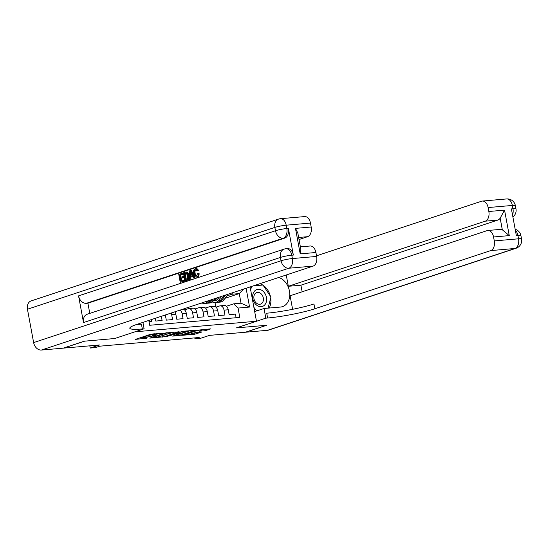<?xml version="1.0" encoding="UTF-8"?>
<svg xmlns="http://www.w3.org/2000/svg" width="549" height="549" viewBox="0 0 549 549"><rect width="100%" height="100%" fill="white"/><g stroke="black" fill="none" stroke-linecap="round" stroke-linejoin="round"><path stroke-width="0.82" d="M163.492 333.119L150.577 334.307L135.411 339.378L146.576 338.198A4.289 0.494 169.5 0 1 144.998 338.102A4.289 0.494 169.5 0 1 145.924 337.608L147.166 337.196A4.289 0.494 169.5 0 1 153.102 336.036L155.813 335.659L154.255 335.652A4.289 0.494 169.5 0 1 152.677 335.563A4.289 0.494 169.5 0 1 153.61 335.068L154.845 334.657A4.289 0.494 169.5 0 1 160.782 333.497L163.492 333.119M205.058 330.766L210.878 328.837L196.892 330.265L181.733 335.336L194.36 334.307L201.538 332.118L195.856 332.543L191.505 333.737A3.589 0.412 169.5 0 1 187.621 334.581A3.589 0.412 169.5 0 1 185.226 334.629A3.589 0.412 169.5 0 1 186.001 334.217L195.794 330.978A3.589 0.412 169.5 0 1 199.678 330.134A3.589 0.412 169.5 0 1 202.066 330.086A3.589 0.412 169.5 0 1 201.291 330.498L199.369 331.191L205.058 330.766L204.804 329.434L205.8 329.283M114.762 338.527L84.649 341.155L63.609 348.114L99.486 344.985L90.228 348.045L95.464 347.586L99.671 346.193L199.184 337.505L194.97 338.898L200.213 338.438L209.471 335.377L245.341 332.241L266.382 325.289L236.269 327.918L256.465 321.234L134.958 331.822L114.755 338.507M179.104 331.816L164.92 333.058L149.76 338.129L164.233 336.736L179.07 331.623M182.755 331.294L195.382 330.265L180.223 335.336L172.688 336.125L179.297 333.819L175.357 334.094L165.585 336.763L182.755 331.294M149.033 321.645L151.627 321.419L151.298 319.614M155.305 318.29L155.82 321.055L162.106 320.506L161.324 316.299M165.331 314.975A5.463 3.486 -95 0 1 165.393 315.27L166.292 320.142L172.578 319.593L171.679 314.721A5.463 3.486 85 0 0 171.171 313.04M174.905 311.805A5.463 3.486 -95 0 1 175.865 314.357L176.771 319.223L183.05 318.674L182.151 313.808A5.463 3.486 85 0 0 180.141 310.075M183.016 309.121A5.463 3.486 -95 0 1 186.337 313.438L187.243 318.31L193.529 317.761L192.624 312.889A5.463 3.486 85 0 0 188.781 308.559A5.463 3.486 85 0 0 188.273 308.668L184.553 309.897M188.781 308.559L192.974 308.195A5.463 3.486 -95 0 1 196.817 312.525L197.715 317.397L204.002 316.848L203.103 311.976A5.463 3.486 85 0 0 199.26 307.646A5.463 3.486 85 0 0 198.745 307.749L195.025 308.984M199.26 307.646L203.446 307.282A5.463 3.486 -95 0 1 207.289 311.612L208.195 316.485L214.481 315.936L213.575 311.063A5.463 3.486 85 0 0 209.732 306.733A5.463 3.486 85 0 0 209.217 306.836L205.504 308.064M209.732 306.733L213.925 306.363A5.463 3.486 -95 0 1 217.768 310.693L218.667 315.565L224.953 315.016L224.047 310.144A5.463 3.486 85 0 0 220.211 305.814A5.463 3.486 85 0 0 219.696 305.923L215.977 307.152M250.111 286.935L256.465 321.234M246.096 288.259L249.582 307.056L238.06 308.064L239.789 317.404L149.705 325.269L148.813 320.438M236.097 317.727L235.425 314.103L229.139 314.652L228.24 309.78A5.463 3.486 -95 0 0 224.397 305.45L220.211 305.814M225.083 298.279L239.254 293.591L231.925 294.23L226.881 295.897M217.926 298.862L216.924 299.191M194.785 337.889L194.97 338.898M89.816 345.829L90.228 348.045M226.449 306.239L233.702 303.837L241.038 303.199L239.254 293.591L243.591 289.09M215.846 307.035L215.016 302.554M238.06 308.064L233.702 303.837M231.925 294.23L232.46 292.775M249.582 307.056L241.038 303.199M152.897 333.902A4.289 0.494 169.5 0 0 152.43 334.231L152.677 335.563M152.526 334.732A4.289 0.494 169.5 0 0 146.919 335.864L147.166 337.196M144.998 338.102L144.751 336.77A4.289 0.494 169.5 0 1 145.677 336.276L146.919 335.864M140.448 337.656L144.847 337.271M161.735 335.796L174.115 332.049M166.745 332.975L152.396 337.546L154.029 337.546A4.289 0.494 169.5 0 0 159.958 336.386L168.886 333.435A4.289 0.494 169.5 0 0 169.813 332.941A4.289 0.494 169.5 0 0 168.234 332.845L166.697 332.701M190.098 330.656L179.976 334.005L180.223 335.336M177.718 334.403L179.976 334.005M185.26 331.905A3.589 0.412 169.5 0 0 186.042 331.493A3.589 0.412 169.5 0 0 183.647 331.541A3.589 0.412 169.5 0 0 179.763 332.385L176.517 333.71L181.815 333.044L185.26 331.905M201.991 329.675L204.804 329.434M193.708 333.003L196.261 332.509M261.647 290.195A8.88 6.76 71.7 0 0 252.938 294.182A8.88 6.76 71.7 0 0 257.625 305.814A8.88 6.76 71.7 0 0 266.334 301.826A8.88 6.76 71.7 0 0 261.647 290.195M260.02 292.988A6.08 4.625 71.7 0 0 256.733 292.562A6.08 4.625 71.7 0 0 253.858 297.716A6.08 4.625 71.7 0 0 257.261 303.679A6.08 4.625 71.7 0 0 260.549 304.105A6.08 4.625 71.7 0 0 263.424 298.951A6.08 4.625 71.7 0 0 260.02 292.988M256.609 310.947L253.899 307.365M254.667 311.516L256.294 310.974M250.667 289.927L251.559 286.454M253.309 285.878L262.978 285.034L270.945 297.016L268.077 308.14M196.144 269.683C195.101 270.28 194.765 271.494 195.142 273.327C195.43 275.221 196.151 276.126 197.311 276.051M197.516 273.656L198.278 273.683C198.313 275.468 197.791 276.586 196.707 277.032C195.115 277.327 194.078 276.195 193.598 273.635C193.173 271.165 193.701 269.559 195.169 268.825C196.178 268.53 196.967 269.092 197.551 270.506L196.885 270.986L195.307 269.758C194.264 270.355 193.927 271.57 194.305 273.395C194.593 275.289 195.314 276.202 196.473 276.126L197.516 273.656L199.115 273.608C199.15 275.399 198.628 276.511 197.544 276.957L196.219 277.135L197.544 276.957M196.014 268.749C197.016 268.461 197.812 269.024 198.388 270.431L196.885 270.986M192.363 275.948L190.97 276.408L190.853 279.064L189.254 279.386L189.776 270.712L190.578 270.451L194.072 277.794L193.317 278.041L192.28 275.77L190.132 276.483L190.009 279.132L189.254 279.386M190.578 270.451L191.416 270.376L194.909 277.719L193.317 278.041M182.316 273.182L182.488 274.109L179.633 275.049L180.093 277.513L182.748 276.634L182.92 277.561L180.264 278.439L180.779 281.212L184.594 280.148L184.766 281.074L180.237 282.364L178.754 274.363L183.153 273.107L183.325 274.033L180.477 274.974L180.896 277.245M182.748 276.634L183.586 276.559L183.757 277.485L181.101 278.364L181.582 280.944M293.344 255.079L291.773 255.216A8.201 5.236 -95 0 0 286.008 248.718L287.58 248.58A8.201 5.236 85 0 1 293.344 255.079L288.397 228.391A8.201 5.236 85 0 1 284.828 238.067L283.263 238.204L86.33 303.329A8.201 6.238 -108.3 0 1 78.562 295.87L83.51 322.565A8.201 6.238 -108.3 0 1 87.222 314.234L284.149 249.102A8.201 6.238 71.7 0 0 280.436 257.433L83.51 322.565M89.789 313.383L87.902 303.192L284.828 238.067M185.981 272.174L187.731 272.325L189.131 275.337C189.611 277.897 189.082 279.503 187.545 280.155L184.896 280.827L183.414 272.819L186.056 272.071L186.893 272.4L188.293 275.413C188.774 277.966 188.245 279.571 186.708 280.23L184.896 280.827M186.749 272.002L185.912 272.071L186.749 272.002M84.333 341.183L114.659 338.534L144.113 328.796L142.335 328.954A34.155 3.925 -10.5 0 1 129.79 328.22A34.155 3.925 -10.5 0 1 137.181 324.281L313.074 266.114L288.822 268.228L41.401 350.056L63.293 348.141L84.333 341.183M144.113 328.796L142.925 322.38M295.472 228.384L297.826 233.037L300.859 249.39L300.2 253.871L295.472 228.384L311.187 227.012L310.459 223.072L286.207 225.193L286.825 228.528L288.397 228.391M311.187 227.012A8.201 5.236 85 0 1 307.618 236.688L298.649 237.47M299.027 239.529L307.618 236.688M78.562 295.87L275.488 230.745L274.871 227.41A8.201 0.94 169.5 0 1 286.207 225.193A8.201 5.236 -95 0 0 280.443 218.694L304.695 216.581A8.201 5.236 85 0 1 310.459 223.072M41.401 350.056A8.201 6.238 -108.3 0 1 33.633 342.597L27.45 309.238A8.201 6.238 -108.3 0 1 31.163 300.907L278.583 219.078A8.201 6.238 71.7 0 0 274.871 227.41L27.45 309.238M300.385 246.858L310.144 246A8.201 5.236 85 0 1 315.908 252.499L300.2 253.871M33.633 342.597L281.054 260.775L280.436 257.433A8.201 0.94 169.5 0 1 291.773 255.216L292.391 258.552L316.643 256.438L315.908 252.499M316.643 256.438A8.201 5.236 85 0 1 313.074 266.114M87.902 303.192L86.33 303.329M142.335 328.954L141.443 324.15A34.155 3.925 -10.5 0 1 136.639 324.466M183.757 280.223L183.929 281.15L184.766 281.074M183.929 281.15L180.237 282.364M180.264 278.439L181.101 278.364M182.92 277.561L183.757 277.485M179.633 275.049L180.477 274.974M182.488 274.109L183.325 274.033M185.438 279.667L187.566 278.364L187.573 275.625L186.186 273.059L184.299 273.505L185.438 279.667M186.186 273.059L185.137 273.436L186.241 279.4M186.708 280.23L187.545 280.155M188.293 275.413L189.131 275.337M186.893 272.4L187.731 272.325M184.299 273.505L185.137 273.436M190.277 273.1L190.174 275.488L191.896 274.919L190.352 271.508L190.277 273.1L191.045 273.031M190.009 279.132L190.853 279.064M190.132 276.483L190.97 276.408M194.072 277.794L194.909 277.719M191.107 273.182L191.018 275.207M194.305 273.395L195.142 273.327M197.551 270.506L198.388 270.431M195.169 268.825L196.405 268.667M198.278 273.683L199.115 273.608M506.597 198.944A8.201 8.201 0 0 1 515.367 205.614A8.201 0.94 169.5 0 0 512.354 205.443L488.109 207.556A8.201 5.236 -95 0 0 482.345 201.064L506.597 198.944A8.201 5.236 85 0 1 512.354 205.443L512.972 208.778L511.4 208.915L516.348 235.603L517.92 235.466L518.537 238.801A8.201 5.236 85 0 1 514.976 248.477L490.724 250.598A8.201 5.236 -95 0 0 494.292 240.922L518.537 238.801A8.201 0.94 -10.5 0 1 521.55 238.98A8.201 8.201 0 0 1 516.067 248.258A8.201 6.238 71.7 0 1 514.976 248.477L267.548 330.306L245.657 332.214L266.697 325.262L236.372 327.904L265.826 318.166L267.61 318.008A34.155 3.925 169.5 0 0 314.838 308.764L490.724 250.598M254.681 311.585L264.035 308.49L280.429 307.063A15.372 11.694 71.7 0 0 282.474 306.637A15.372 11.694 71.7 0 0 289.598 292.089A15.372 11.694 71.7 0 0 278.72 277.471M264.035 308.49L265.826 318.166M487.8 230.484L500.365 229.393A8.201 5.236 85 0 1 502.321 229.784L500.166 218.166L504.552 210.123L509.273 235.61L493.558 236.983A8.201 5.236 -95 0 0 487.8 230.484A8.201 5.236 -95 0 0 487.025 230.649L290.098 295.774L292.61 309.313M302.135 291.793L300.914 285.199L288.342 286.297L485.268 221.172A8.201 5.236 -95 0 0 488.836 211.495L504.552 210.123M286.249 274.987L288.342 286.297M493.558 236.983L494.292 240.922M516.067 248.258L268.639 330.079A8.201 6.238 -108.3 0 1 267.548 330.306M488.109 207.556L488.836 211.495M482.345 201.064A8.201 5.236 -95 0 0 481.576 201.222L316.526 255.807M500.166 218.166A8.201 5.236 85 0 1 497.84 220.074L485.268 221.172M300.914 285.199L497.84 220.074M267.61 318.008L266.718 313.204A34.155 3.925 169.5 0 0 313.946 303.961L314.838 308.764M509.273 235.61L502.321 229.784M259.869 283.709A15.372 11.694 -108.3 0 1 262.758 285.055M263.17 285.322A15.372 11.694 -108.3 0 1 270.328 296.083M270.698 297.97A15.372 11.694 -108.3 0 1 269.168 308.044M262.374 285.082L254.139 285.604M261.413 285.171L262.244 284.897M201.709 302.938A10.452 6.67 85 0 1 199.266 303.933L198.518 303.995M208.606 300.66L208.181 301.223A10.452 6.67 85 0 1 204.509 303.473A10.452 6.67 85 0 1 201.867 302.89M215.126 298.505L213.417 300.77A10.452 6.67 85 0 1 209.745 303.014L207.755 303.192A10.452 6.67 -95 0 0 211.427 300.941L212.648 299.322M211.084 299.843L210.171 301.051A10.452 6.67 85 0 1 206.499 303.302L204.509 303.473M207.124 303.199A10.452 6.67 -95 0 0 207.755 303.192M219.216 297.153L217.878 298.924A8.674 5.538 85 0 1 214.824 300.79A8.674 5.538 85 0 1 213.499 300.66M221.652 296.35L218.653 300.31A10.452 6.67 85 0 1 214.982 302.561A10.452 6.67 85 0 1 212.291 301.943M228.171 294.189A3.623 2.313 85 0 1 228.123 294.25L223.889 299.857A10.452 6.67 85 0 1 220.218 302.101L218.228 302.273A10.452 6.67 -95 0 0 221.899 300.029L225.694 295.012M217.356 299.528A8.674 5.538 85 0 1 215.997 298.217M224.129 295.527L220.643 300.138A10.452 6.67 85 0 1 216.972 302.382L214.982 302.561M217.596 302.286A10.452 6.67 -95 0 0 218.228 302.273M214.131 299.823A8.674 5.538 -95 0 0 215.812 300.564M216.416 300.262A8.674 5.538 85 0 1 214.666 299.116M228.24 309.78L224.047 310.144M217.768 310.693L213.575 311.063M207.289 311.612L203.103 311.976M196.817 312.525L192.624 312.889M186.337 313.438L182.151 313.808M175.865 314.357L171.679 314.721M165.393 315.27L164.089 315.387M154.681 333.751L154.845 334.657M153.384 333.861L153.61 335.068M153.034 335.686L153.102 336.036M145.677 336.276L145.924 337.608M163.986 335.398L164.233 336.736M162.133 335.762L162.38 337.1M178.123 334.368L178.37 335.7M175.255 333.524L175.357 334.094M195.966 332.605L196.213 333.943M194.113 332.969L194.36 334.307M206.685 329.208L206.911 330.402M283.263 238.204A8.201 5.236 -95 0 0 286.825 228.528A8.201 0.94 -10.5 0 0 275.488 230.745A8.201 6.238 71.7 0 0 283.263 238.204M288.822 268.228A8.201 5.236 -95 0 0 292.391 258.552A8.201 0.94 -10.5 0 0 281.054 260.775A8.201 6.238 71.7 0 0 288.822 268.228M515.36 230.264A8.201 5.236 85 0 1 517.92 235.466A8.201 0.94 169.5 0 1 520.932 235.645A8.201 8.201 0 0 0 515.175 229.269M512.896 216.965A8.201 8.201 0 0 0 515.985 208.956A8.201 0.94 -10.5 0 0 512.972 208.778A8.201 5.236 85 0 1 512.526 214.975M210.171 301.051L208.181 301.223M213.417 300.77L211.427 300.941M220.643 300.138L218.653 300.31M223.889 299.857L221.899 300.029M152.121 337.285L152.19 337.656M169.716 332.433L169.813 332.941M179.235 333.476L179.297 333.819M185.953 331.02L186.042 331.493M175.954 333.298L176.023 333.682M201.984 329.62L202.066 330.086M185.137 334.149L185.226 334.629M280.443 218.694A8.201 8.201 0 0 0 278.583 219.078M286.008 248.718A8.201 8.201 0 0 0 284.149 249.102M520.932 235.645L521.55 238.98M515.367 205.614L515.985 208.956"/></g></svg>
